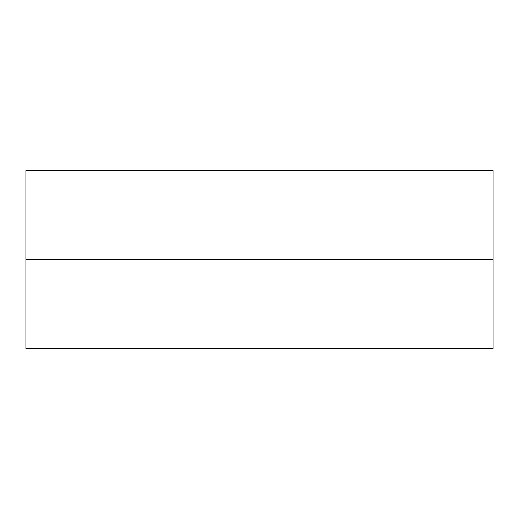 <?xml version="1.0" encoding="UTF-8"?>
<svg xmlns="http://www.w3.org/2000/svg" width="519" height="519" viewBox="0 0 519 519"><rect width="100%" height="100%" fill="white"/><g stroke="black" fill="none" stroke-linecap="round" stroke-linejoin="round"><path stroke-width="0.78" d="M25.95 259.5L25.95 170.381L493.05 170.381L493.05 348.619L25.95 348.619L25.95 259.5L493.05 259.5"/></g></svg>
